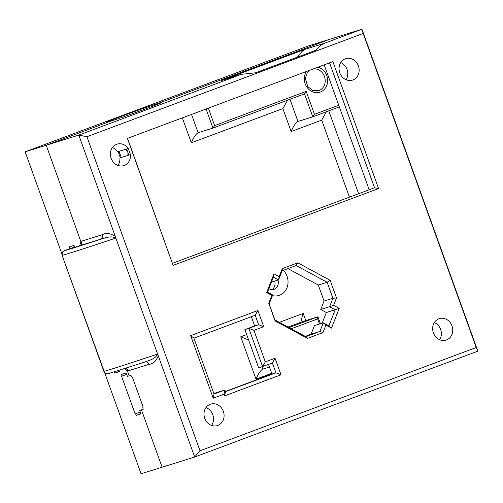 <?xml version="1.0" encoding="UTF-8"?>
<svg xmlns="http://www.w3.org/2000/svg" width="503" height="503" viewBox="0 0 503 503"><rect width="100%" height="100%" fill="white"/><g stroke="black" fill="none" stroke-linecap="round" stroke-linejoin="round"><path stroke-width="0.75" d="M117.941 165.43A11.242 9.928 72.7 0 0 119.884 157.923L130.453 154.628A11.242 9.928 -107.3 0 1 123.795 165.606A11.242 9.928 -107.3 0 1 111.144 158.351A11.242 9.928 -107.3 0 1 117.098 144.135A11.242 9.928 -107.3 0 1 128.234 148.46L126.605 148.963L128.089 153.088A2.175 1.019 -110.5 0 1 127.85 155.44L128.02 152.893M144.965 361.984A3.628 3.2 -107.3 0 1 149.045 364.323C153.346 363.851 156.402 360.978 158.219 355.709L157.181 354.206C155.949 358.828 149.102 360.311 144.82 362.034L108.34 373.66A3.628 3.364 -106.5 0 1 104.152 371.352L103.895 371.415A3.628 3.628 0 0 0 108.34 373.66A3.628 3.364 -106.5 0 0 108.535 373.597M125.31 368.397A3.628 3.2 -107.3 0 1 128.164 370.843L149.045 364.323M124.587 368.63L127.466 370.975L128.164 370.843M115.42 238.208L115.269 236.41C110.421 233.203 106.127 232.631 102.373 234.681A3.628 3.2 -107.3 0 1 100.6 239.214C105.108 238.133 111.44 235.222 115.42 238.208A217.623 4.992 -19.8 0 1 62.391 255.354A3.628 3.364 -106.5 0 1 64.315 250.777A3.628 3.219 -112.3 0 0 64.164 250.834L64.164 250.834A3.628 3.628 0 0 0 62.127 255.417L104.152 371.352A217.623 4.992 160.2 0 0 157.181 354.206M102.373 234.681L81.486 241.195A3.628 3.2 -107.3 0 1 79.713 245.728L100.6 239.214A214.001 4.911 160.2 0 1 64.315 250.777L65.038 250.475A3.628 1.867 -110.6 0 0 64.994 250.494A3.628 1.867 -110.6 0 0 64.969 250.5A3.628 3.628 0 0 0 64.887 250.532L64.887 250.532A3.628 3.219 67.7 0 1 65.038 250.475L67.874 249.413A3.628 1.063 -109.4 0 1 67.899 249.4L67.899 249.4A3.628 1.063 -109.4 0 1 67.918 249.394A3.628 3.628 0 0 0 67.823 249.425L67.823 249.425A3.628 1.867 69.4 0 1 67.874 249.413L72.394 247.816A3.628 1.063 -109.4 0 1 72.419 247.809A3.628 1.063 -109.4 0 1 72.451 247.803M81.486 241.195L80.838 241.478L79.713 245.728L77.286 246.583M199.993 450.776L194.699 457.026L477.85 351.169L476.215 347.516L199.993 450.776L86.925 136.722L78.795 135.093L194.699 457.026L162.104 467.193L141.494 409.945L143.135 409.329L139.689 410.511L140.915 413.919L136.206 415.39L135.615 413.755L135.125 413.906L121.563 376.238L122.053 376.087L121.462 374.452L126.178 372.981L127.404 376.389L129.208 375.829L127.466 370.975M477.85 351.169L361.946 29.237L324.284 43.321C320.398 45.314 317.695 47.584 316.18 50.13L255.486 72.822L241.377 74.312L78.795 135.093L46.201 145.26L110.415 121.254A29.017 0.666 160.2 0 1 107.12 122.11A29.017 0.666 160.2 0 1 127.605 114.049A29.017 0.666 160.2 0 1 158.432 103.304L329.352 39.404L308.301 45.974L25.15 151.831L61.919 253.965M80.838 241.478L46.201 145.26L25.15 151.831M73.872 247.646A3.628 3.464 -114.1 0 0 72.394 247.816L70.583 248.677M67.779 249.444A3.628 1.867 69.4 0 1 67.823 249.425L64.994 250.494M64.742 250.601A3.628 3.219 67.7 0 1 64.887 250.532L64.164 250.834M86.925 136.722L363.153 33.456L361.946 29.237L329.352 39.404L158.432 103.304A29.017 0.666 160.2 0 1 161.727 102.449A29.017 0.666 160.2 0 1 141.242 110.509A29.017 0.666 160.2 0 1 110.415 121.254L46.201 145.26L81.599 243.578M126.737 368.95L129.208 375.829L130.887 375.307L131.993 377.237L132.371 377.118L143.179 407.141L142.802 407.26L143.166 409.423L141.494 409.945L162.104 467.193L141.054 473.763L104.655 372.66M329.578 62.831L374.553 187.751L172.516 263.276L374.534 187.757L329.559 62.837M127.397 151.17L125.631 149.272L117.664 151.755A11.242 9.928 72.7 0 0 112.383 147.605M158.64 103.895L158.432 103.304L158.64 103.895M340.738 62.579A11.242 9.928 -107.3 0 1 346.095 79.751M339.802 72.866A11.242 9.928 -107.3 0 1 345.756 58.656A11.242 9.928 -107.3 0 1 358.582 66.434A11.242 9.928 -107.3 0 1 352.452 80.122A11.242 9.928 -107.3 0 1 339.802 72.866M434.334 322.555A11.242 9.928 -107.3 0 1 439.691 339.726M433.397 332.841A11.242 9.928 -107.3 0 1 439.352 318.632A11.242 9.928 -107.3 0 1 452.178 326.409A11.242 9.928 -107.3 0 1 446.048 340.097A11.242 9.928 -107.3 0 1 433.397 332.841M274.915 319.946L269.155 303.957L272.67 294.972L267.489 292.161L273.381 277.096L278.561 279.901L282.126 270.784L296.192 265.521L327.139 282.277L332.898 298.273L329.584 306.742L335.193 309.779L328.912 325.85L323.303 322.813L319.927 331.446L305.862 336.702L274.915 319.946L275.097 320.889L307.459 338.412L322.939 332.621L325.894 325.064L331.502 328.101L339.217 308.377L333.608 305.34L336.501 297.939L332.898 298.273L324.051 301.033L318.292 285.038L287.942 268.608M251.324 316.708L254.656 325.95L244.886 329.603L258.661 367.882L272.381 362.996L275.914 372.811L225.47 391.667L224.866 389.982L214.039 394.031L193.925 338.167L255.197 315.262L258.605 324.718L248.834 328.371L262.61 366.649L265.288 361.883L253.933 330.345L263.704 326.692L257.876 310.496L190.675 335.62L213.215 398.219L224.042 394.17L224.646 395.855L281.02 374.779L275.059 358.23L265.288 361.883M225.394 391.453L271.966 374.043L268.508 364.442M271.966 374.043L275.914 372.811L281.02 374.779M369.171 189.757L324.196 64.843M130.453 154.628L128.234 148.46M127.542 138.356L173.114 265.358L127.41 138.407L332.867 61.599L378.57 188.55L374.553 187.751M363.153 33.456L476.215 347.516M324.284 43.321L304.29 49.558L301.674 51.809L297.317 57.185M304.29 49.558L221.389 80.549L241.377 74.312M173.114 265.358L378.57 188.55M271.413 282.133L278.561 279.901L279.178 276.65L273.997 273.839L273.381 277.096M318.292 285.038L327.139 282.277L330.163 280.334L297.807 262.811L296.192 265.521M273.997 273.839L266.678 292.57L267.489 292.161M266.678 292.57L271.859 295.374L272.67 294.972M297.807 262.811L282.321 268.602L282.126 270.784M282.321 268.602L279.178 276.65M336.501 297.939L330.163 280.334M333.608 305.34L320.738 309.502L324.051 301.033M339.217 308.377L326.346 312.539L320.738 309.502M331.502 328.101L328.912 325.85M325.894 325.064L323.303 322.813L314.45 325.573L311.08 334.206L319.927 331.446L322.939 332.621M307.459 338.412L305.862 336.702M271.859 295.374L268.765 303.29L275.097 320.889M268.765 303.29L269.155 303.957M204.74 418.326A11.242 9.928 -107.3 0 1 210.694 404.116A11.242 9.928 -107.3 0 1 223.521 411.888A11.242 9.928 -107.3 0 1 217.39 425.582A11.242 9.928 -107.3 0 1 204.74 418.326M254.656 325.95L258.605 324.718L263.704 326.692M244.886 329.603L248.834 328.371L253.933 330.345M190.675 335.62L193.925 338.167M213.215 398.219L214.039 394.031M257.876 310.496L255.197 315.262M275.059 358.23L272.381 362.996M224.646 395.855L225.47 391.667M224.042 394.17L224.866 389.982L213.85 393.503M305.264 336.381L311.08 334.206M322.197 323.159L326.346 312.539M211.537 425.406A11.242 9.928 72.7 0 0 205.979 407.587M143.173 407.122L142.802 407.26M271.966 289.741A7.979 7.048 72.7 0 0 274.732 281.095M119.022 370.39L119.481 371.654L114.766 373.125L114.307 371.855M69.961 248.677L69.32 246.891L74.035 245.42L74.74 247.375M114.766 373.125L119.425 371.491M338.739 105.24L314.469 114.313L312.772 116.834L297.858 121.487C295.676 122.745 293.438 126.096 291.149 131.541L321.694 120.116L326.416 111.729M314.469 114.313L306.201 91.357L304.504 93.872L312.772 116.834M306.201 91.357L214.643 125.587L212.945 128.102L304.522 93.866M291.212 328.773L317.663 318.883L317.739 316.865L289.043 327.598M287.603 100.191L282.881 108.579L291.149 131.541M206.067 109.006L212.945 128.102L198.031 132.761C195.849 134.012 193.611 137.363 191.322 142.808L282.881 108.579M269.451 367.045L262.736 369.145C260.554 370.397 258.316 373.748 256.027 379.193L271.708 373.333M248.62 339.99L240.755 336.784L256.027 379.193M288.037 327.051L302.913 321.492L301.8 320.908C301.398 319.468 301.869 316.978 303.208 313.438L279.36 322.354M302.913 321.492L317.739 316.865M143.097 409.235L139.689 410.511M126.674 374.358L122.053 376.087M140.224 412.001L135.125 413.906M140.827 413.661L136.206 415.39M140.236 412.026L135.615 413.755M70.219 248.796L77.173 246.621M72.803 245.804L73.451 247.608M117.79 370.774L118.205 371.912M358.614 193.705L328.786 110.849M118.104 151.617L120.324 157.791M312.816 116.815L339.336 106.9L312.791 116.822M212.989 128.089L304.504 93.872M214.643 125.587L208.361 108.145M306.49 71.457A13.059 11.531 72.7 0 0 314.614 92.426A13.059 11.531 72.7 0 0 326.78 75.683A13.059 11.531 72.7 0 0 317.965 67.169M313.287 68.917A11.242 9.928 -107.3 0 1 324.466 76.5A11.242 9.928 -107.3 0 1 318.512 90.71L313.017 90.584L307.83 86.698L305.315 78.487L307.346 72.501L309.641 70.282M317.663 318.883L319.506 324.001M246.671 334.577L240.755 336.784M305.786 320.6L303.208 313.438M321.694 120.116L349.428 197.138M182.344 117.872L191.322 142.808M272.419 295.626A15.235 13.449 72.7 0 0 285.144 291.03A15.235 13.449 72.7 0 0 287.031 276.191A15.235 13.449 72.7 0 0 283.415 270.3M277.983 280.083A7.979 7.048 -107.3 0 1 273.557 289.533L270.576 289.508L268.847 288.691M262.817 369.114L262 366.838M198.119 132.729L191.53 114.439M297.946 121.456L289.973 99.311M145.386 361.852L144.958 361.99M79.587 245.772L70.395 248.734M62.127 255.417L103.895 371.415M73.966 247.621A3.628 3.628 0 0 0 72.419 247.809L67.899 249.4M121.248 157.502L119.022 151.334M320.43 323.712L318.015 317.016"/></g></svg>
